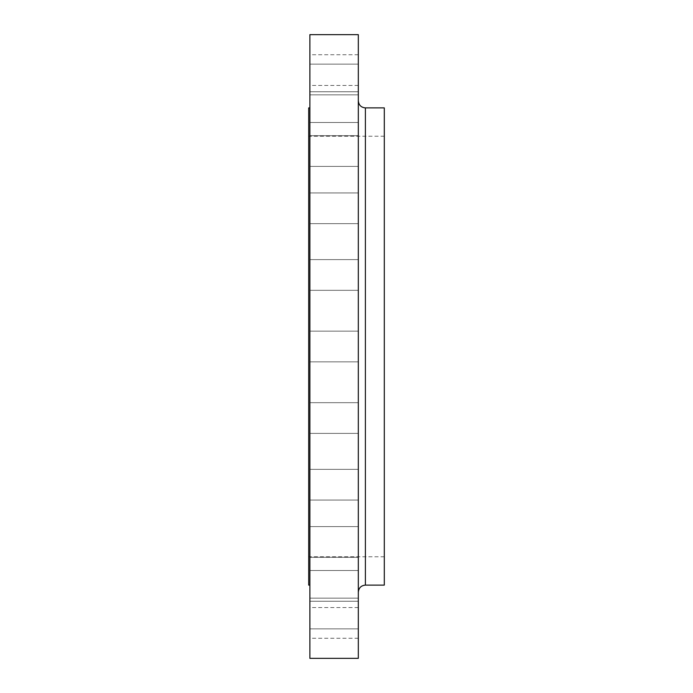 <?xml version="1.0" encoding="UTF-8"?>
<svg xmlns="http://www.w3.org/2000/svg" width="693" height="693" viewBox="0 0 693 693"><rect width="100%" height="100%" fill="white"/><g stroke="black" fill="none" stroke-linecap="round" stroke-linejoin="round"><path stroke-width="0.52" stroke-dasharray="3.46 2.6" d="M309.884 418.044L309.884 402.685L309.884 418.044M358.316 418.044L358.316 402.685L358.316 418.044M309.884 484.71L309.884 469.352L309.884 484.71M358.316 484.71L358.316 469.352L358.316 484.71M309.884 541.952L309.884 557.311L309.884 541.952M358.316 541.952L358.316 557.311L358.316 541.952M309.884 585.88L309.884 601.238L309.884 585.88M358.316 585.88L358.316 601.238L358.316 585.88M309.884 613.496L309.884 628.854L309.884 613.496M358.316 613.496L358.316 628.854L358.316 613.496M309.884 622.912L309.884 638.27L309.884 622.912M358.316 622.912L358.316 638.27L358.316 622.912M309.884 34.65L309.884 658.35M358.316 34.65L358.316 658.35M309.884 274.956L309.884 290.315L309.884 274.956M358.316 274.956L358.316 290.315L358.316 274.956M309.884 208.29L309.884 223.648L309.884 208.29M358.316 208.29L358.316 223.648L358.316 208.29M309.884 151.048L309.884 135.689L309.884 151.048M358.316 151.048L358.316 135.689L358.316 151.048M309.884 107.12L309.884 122.479L309.884 107.12M358.316 107.12L358.316 122.479L358.316 107.12M309.884 79.504L309.884 94.863L309.884 79.504M358.316 79.504L358.316 94.863L358.316 79.504M309.884 70.088L309.884 85.447L309.884 70.088M358.316 70.088L358.316 85.447L358.316 70.088M384.303 107.891L384.303 585.109M308.697 107.891L308.697 585.109M308.697 346.5L308.697 136.235L308.697 346.5M358.316 346.5L358.316 100.797L358.316 346.5M365.402 585.109L365.402 107.891M358.316 433.394L309.884 433.394L358.316 433.394M358.316 500.06L309.884 500.06L358.316 500.06M358.316 557.311L309.884 557.311L358.316 557.311M358.316 601.238L309.884 601.238L358.316 601.238M358.316 628.854L309.884 628.854L358.316 628.854M358.316 638.27L309.884 638.27M358.316 361.859L309.884 361.859L358.316 361.859M358.316 290.315L309.884 290.315L358.316 290.315M358.316 223.648L309.884 223.648L358.316 223.648M358.316 166.407L309.884 166.407L358.316 166.407M358.316 122.479L309.884 122.479L358.316 122.479M358.316 94.863L309.884 94.863L358.316 94.863M358.316 85.447L309.884 85.447M384.303 556.765L308.697 556.765M384.303 136.235L308.697 136.235M358.316 54.73L309.884 54.73M358.316 64.146L309.884 64.146L358.316 64.146M358.316 91.762L309.884 91.762L358.316 91.762M358.316 135.689L309.884 135.689L358.316 135.689M358.316 192.94L309.884 192.94L358.316 192.94M358.316 259.606L309.884 259.606L358.316 259.606M358.316 331.141L309.884 331.141L358.316 331.141M358.316 402.685L309.884 402.685L358.316 402.685M358.316 469.352L309.884 469.352L358.316 469.352M358.316 526.593L309.884 526.593L358.316 526.593M358.316 570.521L309.884 570.521L358.316 570.521M358.316 598.137L309.884 598.137L358.316 598.137M358.316 607.553L309.884 607.553"/><path stroke-width="1.04" d="M365.402 585.109L384.303 585.109L384.303 107.891L365.402 107.891L365.402 585.109C361.096 585.533 358.731 587.898 358.316 592.203M358.316 346.5L358.316 34.65L309.884 34.65L309.884 658.35L358.316 658.35L358.316 346.5M309.884 585.109L308.697 585.109L308.697 107.891L309.884 107.891M365.402 107.891C361.096 107.467 358.731 105.102 358.316 100.797"/></g></svg>
